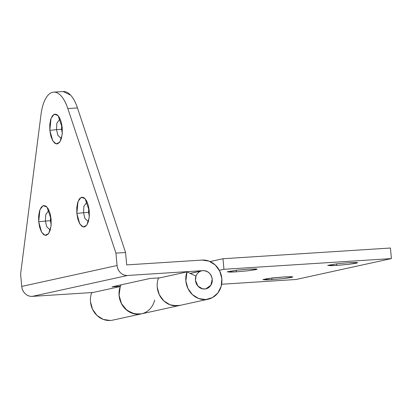 <?xml version="1.0" encoding="UTF-8"?>
<svg xmlns="http://www.w3.org/2000/svg" width="412" height="412" viewBox="0 0 412 412"><rect width="100%" height="100%" fill="white"/><g stroke="black" fill="none" stroke-linecap="round" stroke-linejoin="round"><path stroke-width="0.62" d="M61.558 129.316L56.532 129.62L56.856 123.301L59.998 118.81L56.877 123.219L56.532 129.62L49.826 130.377L51.021 118.399L54.163 114.253L58.066 115.535L62.222 127.658L62.269 133.473L61.367 138.607L59.652 142.284L57.381 143.942L54.909 143.325L52.602 140.533L50.82 135.986L49.826 130.377L49.78 124.558L50.681 119.423L52.396 115.746L54.667 114.093L57.139 114.706L59.446 117.502L61.228 122.05L62.222 127.658L62.145 134.734L59.766 142.125L56.228 143.937L52.782 140.847L49.826 130.377L56.532 129.62L57.84 135.244L61.264 138.633L57.809 135.177L56.532 129.62L61.553 129.301L62.284 133.277M50.429 220.75L45.402 221.059L45.732 214.734L48.868 210.249L45.747 214.657L45.402 221.059L38.702 221.81L39.897 209.832L43.033 205.691L46.937 206.973L51.093 219.091L51.145 224.906L50.238 230.045L48.523 233.722L46.257 235.376L43.78 234.763L41.478 231.966L39.691 227.419L38.702 221.81L38.651 215.996L39.557 210.862L41.272 207.185L43.538 205.526L46.015 206.144L48.317 208.935L50.104 213.483L51.093 219.091L51.016 226.167L48.642 233.563L45.104 235.376L41.658 232.28L38.702 221.81L45.402 221.059L46.711 226.682L50.135 230.066L46.68 226.61L45.402 221.059L50.429 220.734L51.155 224.71M89.291 216.388L88.565 212.371L83.538 212.695L83.868 206.376L87.107 201.88L83.883 206.294L83.538 212.695L76.838 213.447L78.033 201.468L81.169 197.327L85.073 198.61L89.229 210.733L89.28 216.547L88.374 221.682L86.659 225.359L84.393 227.012L81.916 226.399L79.614 223.603L77.827 219.055L76.838 213.447L76.787 207.633L77.693 202.498L79.408 198.821L81.674 197.163L84.151 197.781L86.453 200.577L88.24 205.125L89.229 210.733L89.157 217.809L86.778 225.199L83.239 227.012L79.794 223.917L76.838 213.447L83.538 212.695L84.846 218.319L88.271 221.708L84.82 218.247L83.538 212.695L88.565 212.371L89.296 216.346M190.262 273.434L200.613 271.168L190.262 273.434M177.047 305.843L170.017 304.782L163.791 300.873L159.305 294.719L157.245 287.246A19.864 17.999 -102.4 0 1 158.388 278.167L186.991 271.894L185.848 280.979L187.908 288.446L192.394 294.601L198.62 298.509L205.645 299.57L212.396 297.629L217.85 292.973L221.167 286.314L221.852 278.672L219.792 271.204L215.306 265.045L209.08 261.141L202.05 260.075L126.7 264.901L125.567 252.505L126.7 264.901L202.05 260.075A19.864 17.999 -102.4 0 1 221.852 278.672A19.864 17.999 -102.4 0 1 208.348 299.169A19.864 17.999 -102.4 0 1 185.848 280.979A19.864 17.999 -102.4 0 1 186.991 271.894L196.009 276.138L195.479 280.361C195.705 282.895 196.72 285.011 198.522 286.701C200.32 288.385 202.374 289.157 204.687 289.008C206.999 288.863 208.889 287.839 210.362 285.938C211.835 284.043 212.453 281.823 212.221 279.29C211.989 276.751 210.975 274.639 209.178 272.95C207.38 271.261 205.325 270.493 203.013 270.638C208.117 270.9 211.186 273.784 212.221 279.29L210.836 285.258L205.83 288.848L202.709 288.879L197.961 286.124L195.479 280.361L196.009 276.138L186.991 271.894L158.388 278.167A19.864 17.999 77.6 0 0 157.245 287.246A19.864 17.999 77.6 0 0 179.75 305.441M154.655 300.07A19.864 17.999 -102.4 0 1 141.795 313.759A19.864 17.999 -102.4 0 1 123.641 307.043A19.864 17.999 -102.4 0 1 120.252 286.531L91.649 292.803A19.864 17.999 77.6 0 0 90.506 301.883A19.864 17.999 77.6 0 0 113.012 320.078M63.196 91.531A36.951 15.471 -93.7 0 1 77.466 107.939L67.836 108.557L77.466 107.939L125.567 252.505L115.942 253.117L67.836 108.557A36.951 15.471 86.3 0 0 53.565 92.144A36.951 15.471 86.3 0 0 41.015 114.495L20.6 274.026L21.728 286.422L117.07 265.519L115.942 253.117L67.836 108.557C65.966 102.923 63.664 98.643 60.945 95.728C58.226 92.808 55.466 91.66 52.669 92.283C49.867 92.901 47.426 95.203 45.335 99.184C43.245 103.17 41.808 108.274 41.015 114.495L20.6 274.026L21.728 286.422A10.624 9.63 77.6 0 0 32.316 296.372L93.138 292.479L32.316 296.372C29.659 296.542 27.295 295.656 25.23 293.715C23.16 291.768 21.996 289.342 21.728 286.422L117.07 265.519L115.942 253.117L125.567 252.505L77.466 107.939C75.592 102.305 73.295 98.03 70.576 95.11L63.098 91.536M50.429 220.734L50.563 215.43M61.553 129.301L61.692 123.991M203.013 270.638L127.658 275.463L32.316 296.372L127.658 275.463C125.001 275.633 122.637 274.747 120.572 272.806C118.502 270.864 117.332 268.433 117.07 265.519A10.624 9.63 -102.4 0 0 127.658 275.463L203.013 270.638C205.325 270.493 207.38 271.261 209.178 272.95C210.975 274.639 211.989 276.751 212.221 279.29A9.239 8.374 -102.4 0 1 205.588 288.9A9.239 8.374 -102.4 0 1 195.479 280.361A9.239 8.374 -102.4 0 1 202.112 270.751A9.239 8.374 -102.4 0 1 212.221 279.29C212.453 281.823 211.835 284.043 210.362 285.938C208.889 287.839 206.999 288.863 204.687 289.008C202.374 289.157 200.32 288.385 198.522 286.701C196.72 285.011 195.705 282.895 195.479 280.361C195.247 277.822 195.865 275.607 197.338 273.707C198.811 271.812 200.701 270.787 203.013 270.638M120.34 286.294L111.992 286.829L150.133 278.466L159.877 277.843L150.133 278.466L111.992 286.829L120.34 286.294M110.308 320.479L103.278 319.413L97.052 315.51L92.566 309.35L90.506 301.883A19.864 17.999 -102.4 0 1 91.649 292.803L120.252 286.531L119.078 295.234L121.519 303.778L127.087 310.457L134.662 313.929L141.589 313.81M88.698 207.066L88.565 212.371M284.017 276.926L292.741 276.874L290.558 277.59L284.007 278.522L271.626 279.645L272.116 277.992L271.626 279.645L283.059 278.63L291.428 277.415L292.762 276.962L291.825 276.709L284.017 276.926L267.625 278.569L262.882 279.609L271.626 279.645L265.884 279.892L262.892 279.594L272.368 277.961L284.017 276.926M248.379 269.144L257.103 269.093L254.915 269.803L248.364 270.736L235.983 271.858L236.478 270.21L235.983 271.858L247.421 270.844L255.785 269.628L257.124 269.175L256.187 268.923L248.379 269.144L236.941 270.154L227.239 271.827L235.983 271.858L230.241 272.111L227.254 271.807L236.73 270.179L248.379 269.144M348.851 262.707L357.575 262.66L355.391 263.371L348.835 264.303L336.46 265.426L336.949 263.778L336.46 265.426L347.893 264.411L356.262 263.196L357.595 262.743L356.658 262.49L348.851 262.707L337.418 263.721L327.715 265.395L336.46 265.426L330.712 265.678L327.725 265.374L337.201 263.747L348.851 262.707M138.906 314.207L131.881 313.146L125.655 309.237L121.169 303.083L119.109 295.61L119.794 287.967L120.937 284.867A19.864 17.999 77.6 0 0 119.109 295.61A19.864 17.999 77.6 0 0 142.197 313.656M180.008 305.38A19.864 17.999 -102.4 0 1 161.725 298.612A19.864 17.999 -102.4 0 1 158.476 277.93L157.93 279.604C156.869 283.384 156.874 287.21 157.94 291.078C159.011 294.951 160.958 298.216 163.791 300.873C166.618 303.536 169.857 305.137 173.498 305.689L180.214 305.338M390.437 248.019L222.985 258.736L210.105 261.563L222.985 258.736L390.437 248.019L391.4 258.582L296.058 279.485L221.635 284.249L296.058 279.485L391.4 258.582L223.948 269.299L391.4 258.582L390.437 248.019M219.338 270.308L223.948 269.299L222.985 258.736L223.948 269.299L219.338 270.308M112.764 320.134L208.106 299.225M53.663 92.139L63.294 91.521M190.133 273.372L201.87 270.802"/></g></svg>
